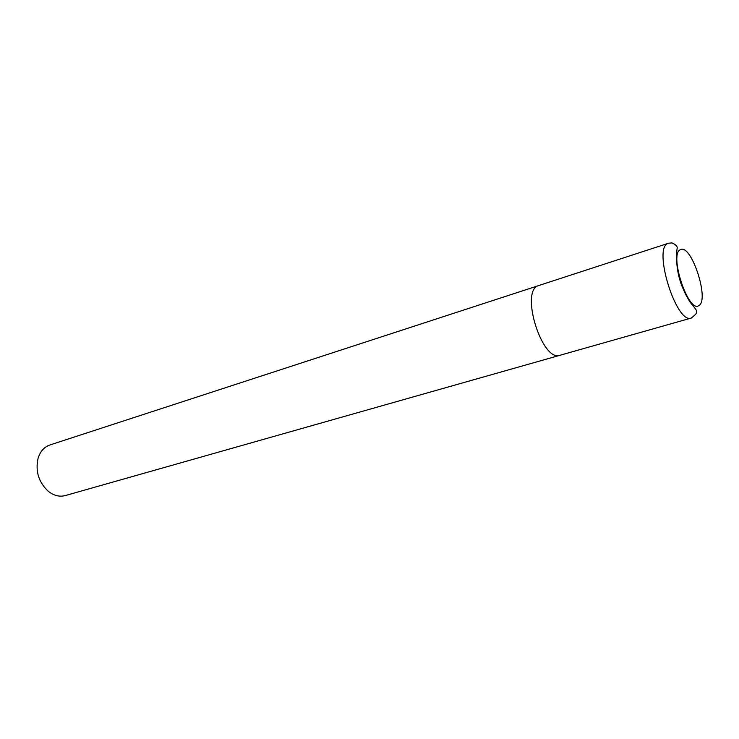 <?xml version="1.0" encoding="UTF-8"?>
<svg xmlns="http://www.w3.org/2000/svg" width="739" height="739" viewBox="0 0 739 739"><rect width="100%" height="100%" fill="white"/><g stroke="black" fill="none" stroke-linecap="round" stroke-linejoin="round"><path stroke-width="1.11" d="M538.934 285.476L538.343 285.688C519.776 291.046 542.167 362.646 560.079 355.256L560.19 355.219M538.823 285.513L668.121 243.362C652.445 247.704 676.416 324.763 691.325 318.029L560.079 355.247C542.167 362.637 519.776 291.046 538.343 285.688L49.264 445.183C43.915 447.317 40.202 451.621 38.114 458.125C35.213 471.066 38.576 482.096 48.201 491.223C53.799 495.629 59.508 497.079 65.328 495.564L560.079 355.256M691.325 318.029L691.334 318.029C697.912 312.652 696.147 313.567 696.387 310.805C696.803 310.583 694.863 307.914 690.586 302.787C686.974 297.457 683.714 290.852 680.804 282.963C675.178 266.557 676.564 250.835 677.155 248.461C677.663 246.466 675.926 244.618 671.945 242.919L668.527 243.214M680.508 249.662C668.564 253.505 688.462 313.936 698.863 305.54C709.828 300.154 691.224 243.38 680.508 249.662"/></g></svg>
